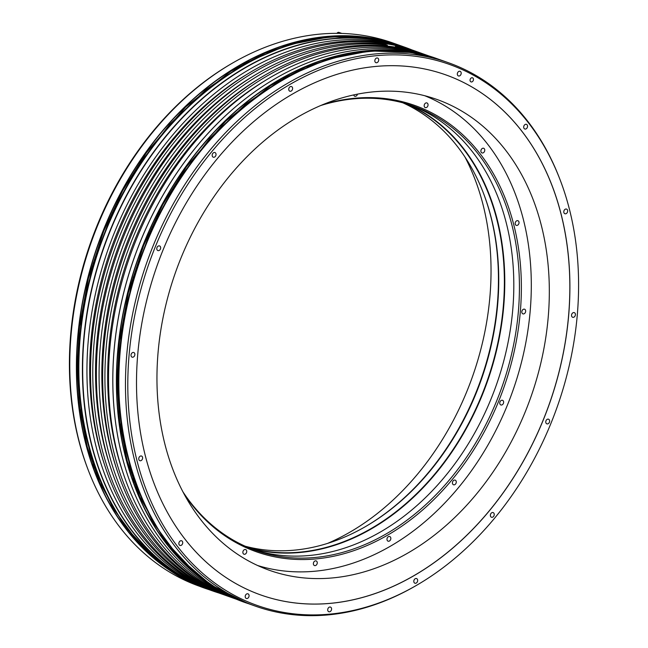 <?xml version="1.0" encoding="UTF-8"?>
<svg xmlns="http://www.w3.org/2000/svg" width="648" height="648" viewBox="0 0 648 648"><rect width="100%" height="100%" fill="white"/><g stroke="black" fill="none" stroke-linecap="round" stroke-linejoin="round"><path stroke-width="0.97" d="M88.25 470.108L87.804 468.95A287.08 216.335 -70.4 0 1 231.976 63.391L233.045 62.767A288.336 217.283 -70.4 0 1 341.302 33.413A288.336 217.283 109.6 0 1 385.325 40.492A288.336 217.283 -70.4 0 1 392.72 42.922L399.371 45.287A288.336 217.283 -70.4 0 1 399.978 45.506L399.371 45.287A288.336 217.283 -70.4 0 0 370.316 37.859A288.336 217.283 -70.4 0 0 91.895 263.08A288.336 217.283 -70.4 0 0 206.218 588.651L199.568 586.286A288.336 217.283 -70.4 0 1 88.25 470.108A288.336 217.283 -70.4 0 1 233.045 62.767M439.968 59.721L439.36 59.503A288.336 217.283 -70.4 0 0 410.306 52.075A288.336 217.283 -70.4 0 0 131.884 277.295A288.336 217.283 -70.4 0 0 246.2 602.867L246.807 603.077A288.336 217.283 -70.4 0 1 246.2 602.867L242.627 601.595A288.336 217.283 -70.4 0 1 131.309 485.417A288.336 217.283 -70.4 0 1 276.113 78.076A288.336 217.283 -70.4 0 1 406.733 50.803A288.336 217.283 -70.4 0 1 435.788 58.231L439.36 59.503A288.336 217.283 -70.4 0 1 439.968 59.713M416.024 585.63L414.955 586.246A288.336 217.283 -70.4 0 1 284.334 613.518A288.336 217.283 -70.4 0 1 255.28 606.091A288.336 217.283 -70.4 0 1 140.956 280.519A288.336 217.283 -70.4 0 1 419.378 55.299A288.336 217.283 -70.4 0 1 448.432 62.726A288.336 217.283 -70.4 0 1 559.75 178.905L560.196 180.063A287.08 216.335 109.6 0 0 420.43 57A287.08 216.335 109.6 0 0 138.081 300.291A287.08 216.335 109.6 0 0 285.979 612.781A287.08 216.335 109.6 0 0 416.024 585.63A287.08 216.335 109.6 0 0 560.196 180.063M218.903 593.001A288.336 217.283 -70.4 0 1 212.212 590.782A288.336 217.283 -70.4 0 1 97.897 265.21A288.336 217.283 -70.4 0 1 376.318 39.99A288.336 217.283 -70.4 0 1 405.373 47.417A288.336 217.283 -70.4 0 1 411.958 49.92M276.048 78.116A288.19 217.169 109.6 0 0 275.991 78.149A288.19 217.169 109.6 0 0 131.261 485.279A288.19 217.169 109.6 0 0 131.285 485.344M218.489 592.847A288.19 217.169 -70.4 0 1 216.683 592.223L212.414 590.701A288.19 217.169 109.6 0 1 98.156 265.291A288.19 217.169 109.6 0 1 376.439 40.192A288.19 217.169 -70.4 0 1 405.478 47.612L409.747 49.127A288.19 217.169 -70.4 0 1 411.537 49.775M216.683 592.223A288.19 217.169 -70.4 0 1 102.425 266.814A288.19 217.169 -70.4 0 1 380.708 41.707A288.19 217.169 -70.4 0 1 409.747 49.127M235.71 598.955A288.19 217.169 -70.4 0 1 124.513 272.759A288.19 217.169 -70.4 0 1 402.27 49.37A288.19 217.169 -70.4 0 1 428.749 55.906M421.88 53.444A288.19 217.169 -70.4 0 0 398.253 46.98L395.555 46.024A288.19 217.169 -70.4 0 1 419.183 52.48L421.88 53.444A288.19 217.169 -70.4 0 1 423.671 54.092M244.766 75.662A284.715 214.545 109.6 0 0 105.478 467.5M222.531 594.297L220.28 593.495A288.19 217.169 -70.4 0 1 112.185 249.213A288.19 217.169 -70.4 0 1 413.343 50.406L415.587 51.2A288.19 217.169 109.6 0 0 114.429 250.006A288.19 217.169 109.6 0 0 222.531 594.297A288.19 217.169 109.6 0 0 224.329 594.921M234.657 598.606L232.413 597.812A288.19 217.169 -70.4 0 1 124.319 253.522A288.19 217.169 -70.4 0 1 425.469 54.715L427.721 55.517A288.19 217.169 109.6 0 0 126.563 254.324A288.19 217.169 109.6 0 0 234.657 598.606A288.19 217.169 109.6 0 0 236.042 599.092M429.098 56.012A288.19 217.169 109.6 0 0 427.721 55.517M417.385 51.856A288.19 217.169 109.6 0 0 415.587 51.2M230.615 597.164A288.19 217.169 -70.4 0 1 228.817 596.533A288.19 217.169 -70.4 0 1 113.538 274.598A288.19 217.169 -70.4 0 1 387.383 45.23L384.685 44.275A288.19 217.169 -70.4 0 0 110.84 273.642A288.19 217.169 -70.4 0 0 226.12 595.577L228.817 596.533M262.74 82.053A284.715 214.545 109.6 0 0 123.452 473.89M256.9 79.979A284.715 214.545 109.6 0 0 117.612 471.817M387.383 45.23L387.18 46.073M398.253 46.98L398.107 47.571M395.555 46.024L395.288 47.118M250.606 77.744A284.715 214.545 109.6 0 0 111.318 469.581M560.026 368.145A276.007 207.992 109.6 0 0 445.654 74.828A276.007 207.992 109.6 0 0 146.383 301.628A276.007 207.992 109.6 0 0 260.755 594.953A276.007 207.992 109.6 0 0 560.026 368.145M374.917 60.07A2.462 1.855 109.6 0 0 375.937 62.686A2.462 1.855 109.6 0 0 378.61 60.661A2.462 1.855 109.6 0 0 377.59 58.037A2.462 1.855 109.6 0 0 374.917 60.07M288.83 88.59A2.462 1.855 109.6 0 0 289.85 91.214A2.462 1.855 109.6 0 0 292.523 89.189A2.462 1.855 109.6 0 0 291.503 86.565A2.462 1.855 109.6 0 0 288.83 88.59M212.261 154.572A2.462 1.855 109.6 0 0 213.281 157.189A2.462 1.855 109.6 0 0 215.954 155.164A2.462 1.855 109.6 0 0 214.934 152.547A2.462 1.855 109.6 0 0 212.261 154.572M156.873 247.957A2.462 1.855 109.6 0 0 157.893 250.574A2.462 1.855 109.6 0 0 160.566 248.549A2.462 1.855 109.6 0 0 159.546 245.924A2.462 1.855 109.6 0 0 156.873 247.957M131.09 354.529A2.462 1.855 109.6 0 0 132.111 357.153A2.462 1.855 109.6 0 0 134.784 355.12A2.462 1.855 109.6 0 0 133.763 352.504A2.462 1.855 109.6 0 0 131.09 354.529M138.834 458.063A2.462 1.855 109.6 0 0 139.863 460.688A2.462 1.855 109.6 0 0 142.536 458.663A2.462 1.855 109.6 0 0 141.515 456.038A2.462 1.855 109.6 0 0 138.834 458.063M178.945 542.805A2.462 1.855 109.6 0 0 179.966 545.43A2.462 1.855 109.6 0 0 182.639 543.405A2.462 1.855 109.6 0 0 181.618 540.78A2.462 1.855 109.6 0 0 178.945 542.805M245.3 595.852A2.462 1.855 109.6 0 0 246.321 598.469A2.462 1.855 109.6 0 0 248.994 596.444A2.462 1.855 109.6 0 0 247.973 593.819A2.462 1.855 109.6 0 0 245.3 595.852M327.799 609.112A2.462 1.855 109.6 0 0 328.82 611.736A2.462 1.855 109.6 0 0 331.493 609.711A2.462 1.855 109.6 0 0 330.472 607.087A2.462 1.855 109.6 0 0 327.799 609.112M413.886 580.592A2.462 1.855 109.6 0 0 414.906 583.208A2.462 1.855 109.6 0 0 417.579 581.183A2.462 1.855 109.6 0 0 416.559 578.559A2.462 1.855 109.6 0 0 413.886 580.592M490.455 514.609A2.462 1.855 109.6 0 0 491.476 517.234A2.462 1.855 109.6 0 0 494.149 515.209A2.462 1.855 109.6 0 0 493.128 512.584A2.462 1.855 109.6 0 0 490.455 514.609M545.843 421.224A2.462 1.855 109.6 0 0 546.863 423.849A2.462 1.855 109.6 0 0 549.536 421.824A2.462 1.855 109.6 0 0 548.516 419.199A2.462 1.855 109.6 0 0 545.843 421.224M571.625 314.653A2.462 1.855 109.6 0 0 572.646 317.277A2.462 1.855 109.6 0 0 575.319 315.252A2.462 1.855 109.6 0 0 574.298 312.628A2.462 1.855 109.6 0 0 571.625 314.653M563.873 211.118A2.462 1.855 109.6 0 0 564.894 213.735A2.462 1.855 109.6 0 0 567.575 211.71A2.462 1.855 109.6 0 0 566.546 209.093A2.462 1.855 109.6 0 0 563.873 211.118M523.77 126.376A2.462 1.855 109.6 0 0 524.791 129.001A2.462 1.855 109.6 0 0 527.464 126.968A2.462 1.855 109.6 0 0 526.443 124.351A2.462 1.855 109.6 0 0 523.77 126.376M457.415 73.337A2.462 1.855 109.6 0 0 458.436 75.954A2.462 1.855 109.6 0 0 461.109 73.929A2.462 1.855 109.6 0 0 460.088 71.304A2.462 1.855 109.6 0 0 457.415 73.337M470.124 79.599A2.179 1.636 109.6 0 0 471.031 81.907A2.179 1.636 109.6 0 0 473.388 80.117A2.179 1.636 109.6 0 0 472.489 77.809A2.179 1.636 109.6 0 0 470.124 79.599M260.723 594.937A276.007 207.992 109.6 0 0 559.961 368.129A276.007 207.992 109.6 0 0 445.622 74.812M540.383 364.978A249.885 188.301 -70.4 0 1 269.438 570.313A249.885 188.301 -70.4 0 1 165.896 304.754A249.885 188.301 -70.4 0 1 436.833 99.419A249.885 188.301 -70.4 0 1 540.383 364.978M464.956 157.01A249.885 188.301 -70.4 0 1 482.104 344.258A249.885 188.301 -70.4 0 1 327.605 543.389M336.968 33.34A2.106 1.588 -70.4 0 1 338.928 32.4L341.804 33.421M424.651 95.693A249.44 187.969 -70.4 0 1 516.74 379.031A249.44 187.969 -70.4 0 1 277.044 570.038A249.44 187.969 -70.4 0 1 257.637 565.51M322.736 104.636A236.795 178.443 -70.4 0 1 390.906 99.363A236.795 178.443 -70.4 0 1 512.892 357.113A236.795 178.443 -70.4 0 1 280.001 557.79A236.795 178.443 -70.4 0 1 184.234 494.246M353.711 94.883A2.462 1.855 109.6 0 0 354.772 96.252A2.462 1.855 109.6 0 0 357.445 94.227A2.462 1.855 109.6 0 0 357.469 94.114M243.316 550.703A2.462 1.855 109.6 0 0 243.972 554.218A2.462 1.855 109.6 0 0 246.289 553.076A2.462 1.855 109.6 0 0 245.624 549.569A2.462 1.855 109.6 0 0 243.316 550.703M313.47 562.934A2.462 1.855 109.6 0 0 314.491 565.558A2.462 1.855 109.6 0 0 317.172 563.525A2.462 1.855 109.6 0 0 316.143 560.909A2.462 1.855 109.6 0 0 313.47 562.934M386.978 539.484A2.462 1.855 109.6 0 0 388.079 541.169A2.462 1.855 109.6 0 0 390.015 540.545A2.462 1.855 109.6 0 0 390.833 538.213A2.462 1.855 109.6 0 0 389.731 536.528A2.462 1.855 109.6 0 0 387.796 537.152A2.462 1.855 109.6 0 0 386.978 539.484M452.636 483.935A2.462 1.855 109.6 0 0 453.527 484.777A2.462 1.855 109.6 0 0 455.747 483.781A2.462 1.855 109.6 0 0 456.062 480.978A2.462 1.855 109.6 0 0 455.18 480.128A2.462 1.855 109.6 0 0 452.952 481.124A2.462 1.855 109.6 0 0 452.636 483.935M500.459 404.725A2.462 1.855 109.6 0 0 500.872 404.959A2.462 1.855 109.6 0 0 503.326 403.542A2.462 1.855 109.6 0 0 502.937 400.537A2.462 1.855 109.6 0 0 502.524 400.31A2.462 1.855 109.6 0 0 500.062 401.72A2.462 1.855 109.6 0 0 500.459 404.725M523.155 313.924A2.462 1.855 109.6 0 0 525.536 311.996A2.462 1.855 109.6 0 0 524.564 309.218A2.462 1.855 109.6 0 0 524.313 309.153A2.462 1.855 109.6 0 0 521.932 311.081A2.462 1.855 109.6 0 0 522.912 313.859A2.462 1.855 109.6 0 0 523.155 313.924M517.282 225.358A2.462 1.855 109.6 0 0 519.016 223.034A2.462 1.855 109.6 0 0 517.938 220.717A2.462 1.855 109.6 0 0 516.934 220.717A2.462 1.855 109.6 0 0 515.201 223.05A2.462 1.855 109.6 0 0 516.286 225.366A2.462 1.855 109.6 0 0 517.282 225.358M483.724 152.507A2.462 1.855 109.6 0 0 484.761 150.125A2.462 1.855 109.6 0 0 483.651 148.279A2.462 1.855 109.6 0 0 481.934 148.708A2.462 1.855 109.6 0 0 480.889 151.081A2.462 1.855 109.6 0 0 481.999 152.928A2.462 1.855 109.6 0 0 483.724 152.507M427.599 106.458A2.462 1.855 109.6 0 0 426.935 102.943A2.462 1.855 109.6 0 0 424.626 104.077A2.462 1.855 109.6 0 0 425.282 107.592A2.462 1.855 109.6 0 0 427.599 106.458M483.457 193.209A236.795 178.443 -70.4 0 1 364.808 526.994M402.813 102.797A235.751 177.649 -70.4 0 1 483.643 193.695A235.751 177.649 -70.4 0 1 490.317 349.24A235.751 177.649 -70.4 0 1 365.253 526.735A235.751 177.649 -70.4 0 1 258.455 549.034A235.751 177.649 -70.4 0 1 245.187 546.215M405.689 103.599A235.751 177.649 109.6 0 1 495.939 351.24A235.751 177.649 -70.4 0 1 247.925 547.414M250.29 548.386A236.042 177.868 -70.4 0 0 496.336 351.338A236.042 177.868 109.6 0 0 408.143 104.336M252.574 549.285A235.751 177.649 -70.4 0 0 505.375 354.594A235.751 177.649 109.6 0 0 410.476 105.081M320.396 105.624A235.751 177.649 -70.4 0 1 389.545 99.978A235.751 177.649 -70.4 0 1 413.294 106.053A235.751 177.649 -70.4 0 1 510.989 356.586A235.751 177.649 -70.4 0 1 279.126 556.381A235.751 177.649 -70.4 0 1 255.369 550.314A235.751 177.649 -70.4 0 1 183.044 492.002M448.432 62.726L441.782 60.361A288.336 217.283 109.6 0 0 412.727 52.942A288.336 217.283 109.6 0 0 134.314 278.154A288.336 217.283 109.6 0 0 248.63 603.725L255.28 606.091M405.373 47.417L401.801 46.146A288.336 217.283 109.6 0 0 372.746 38.726A288.336 217.283 109.6 0 0 94.325 263.939A288.336 217.283 109.6 0 0 208.64 589.51L212.212 590.782M227.156 594.532A288.19 217.169 -70.4 0 1 136.274 264.165A288.19 217.169 -70.4 0 1 410.362 52.245A288.19 217.169 -70.4 0 1 419.321 53.946M206.817 588.862A288.336 217.283 -70.4 0 1 206.218 588.651L206.817 588.862M187.167 580.316A288.19 217.169 -70.4 0 1 96.285 249.95A288.19 217.169 -70.4 0 1 370.373 38.03A288.19 217.169 -70.4 0 1 379.331 39.73M208.032 589.299L170.805 570.653L138.988 543.372L112.979 508.154L93.668 466.236L81.753 419.094L77.638 368.38L81.478 315.876L93.134 263.42L112.201 212.86L138 165.977L169.63 124.408L205.983 89.618L245.77 62.832L287.615 44.987L330.026 36.709L371.531 38.289L401.185 45.935M248.022 603.515L210.794 584.869L178.978 557.588L152.96 522.369L133.658 480.452L121.743 433.31L117.628 382.595L121.468 330.083L133.124 277.636L152.183 227.075L177.989 180.193L209.62 138.623L245.965 103.834L285.76 77.047L327.605 59.203L370.016 50.925L411.521 52.504L441.175 60.151M441.782 60.361L412.719 52.934C307.881 33.097 183.433 128.369 139.442 262.116C86.581 405.713 138.688 568.766 248.63 603.725M401.801 46.146L372.73 38.718C267.891 18.881 143.443 114.153 99.452 247.901C46.591 391.497 98.707 554.55 208.64 589.51M400.448 45.668L371.312 38.24L336.434 36.223L300.794 41.189L265.275 52.982L230.737 71.296L185.733 106.904L146.416 152.628L122.861 190.261L103.753 231.02L88.468 278.049L79.518 326.236L77.104 367.894L79.712 408.426L87.294 446.942L99.695 482.59L124.367 525.884L156.776 560.301L180.938 576.947L207.295 589.032M207.562 589.129L208.032 589.291M440.438 59.883L411.302 52.456L376.423 50.439L340.783 55.404L305.257 67.19L270.726 85.512L225.723 121.119L186.397 166.844L162.851 204.476L143.743 245.228L128.458 292.264L119.507 340.451L117.086 382.109L119.702 422.642L127.283 461.157L139.676 496.805L164.357 540.1L196.765 574.517L220.928 591.162L247.285 603.248M247.552 603.345L248.014 603.507"/></g></svg>
